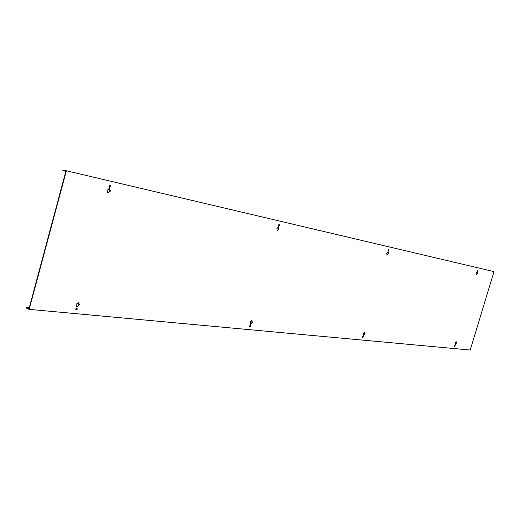 <?xml version="1.0" encoding="UTF-8"?>
<svg xmlns="http://www.w3.org/2000/svg" width="520" height="520" viewBox="0 0 520 520"><rect width="100%" height="100%" fill="white"/><g stroke="black" fill="none" stroke-linecap="round" stroke-linejoin="round"><path stroke-width="0.78" d="M477.217 270.706L477.724 270.12L477.315 271.433L477.217 270.706M477.204 271.329L477.581 270.147M388.109 250.224L388.746 249.555L388.908 250.406L388.271 251.076L388.109 250.224M388.141 250.978L388.596 249.567M278.48 225.024L279.298 224.263L279.565 225.27L278.752 226.031L278.48 225.024M278.603 225.947L279.26 225.173L279.142 224.256M109.096 186.089L110.227 185.198L110.695 186.459L109.564 187.35L109.096 186.089M109.388 187.265L110.37 186.349L110.071 185.172M455.182 345.768L455.091 345.091L454.649 346.385L455.182 345.768M454.954 345.118L454.538 346.275M363.415 336.869L363.266 336.082L362.59 336.791L362.739 337.571L363.415 336.869M363.123 336.089L362.609 337.467M250.783 325.942L250.542 325.026L249.672 325.839L249.919 326.755L250.783 325.942M250.406 325.019L250.491 325.832L249.756 326.651M77.324 309.12L76.908 308.002L75.68 308.964L76.096 310.083L77.324 309.12M76.797 307.976L77.005 308.984L75.888 309.966M470.373 349.486L470.21 350.025L29.185 309.355L26 307.918L26.13 307.444L28.997 308.731L65.695 171.938L65.826 171.451L62.849 170.463L62.979 169.975L494 271.622L470.373 349.486M66.287 171.073L29.185 309.355M29.263 307.736L26.13 307.444M251.823 320.392L251.972 322.641L250.341 324.272M78.501 302.38L78.897 305.117L76.492 307.047M364.357 332.098L364.377 334.016L363.149 335.439M456.034 341.64L455.969 343.291L455.026 344.532M277.219 230.646L278.714 229.099L278.486 226.655M107.757 192.985L109.902 191.165L109.337 188.123M386.932 255.028L388.063 253.675L388.011 251.615M476.125 274.846L477.009 273.656L477.061 271.908M250.192 322.03L250.536 324.37L252.408 322.257L251.921 320.418L250.192 322.03M76.102 304.311L76.772 307.171L79.385 304.649L78.546 302.393L76.102 304.311M364.774 333.691L364.475 332.118L363.129 333.522L363.304 335.524L364.65 334.12L364.5 333.587M456.332 343.005L456.157 341.647L455.091 342.882L455.156 344.611L456.222 343.382L456.085 342.921M276.855 228.709L278.629 226.681L279.019 229.197L277.387 230.718L276.855 228.709M107.029 190.561L109.46 188.149L110.234 191.275L107.965 193.063L107.029 190.561M388.343 253.76L387.069 255.099L386.744 253.403L388.147 251.628L388.473 253.325L388.063 253.675M477.262 273.741L476.249 274.918L476.067 273.468L477.191 271.914L477.38 273.364L477.009 273.656M62.979 169.975L494 271.622M109.902 191.165L110.234 191.275M110.071 190.547L110.403 190.658"/></g></svg>
